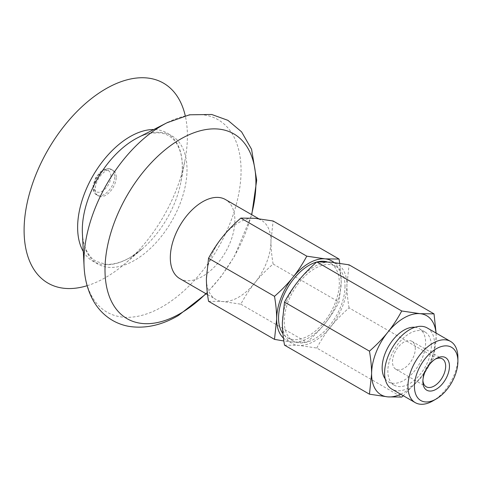 <?xml version="1.0" encoding="UTF-8"?>
<svg xmlns="http://www.w3.org/2000/svg" width="482" height="482" viewBox="0 0 482 482"><rect width="100%" height="100%" fill="white"/><g stroke="black" fill="none" stroke-linecap="round" stroke-linejoin="round"><path stroke-width="0.36" stroke-dasharray="2.41 1.81" d="M422.877 381.587L422.877 379.394A16.111 9.303 -60 0 1 434.27 359.662A16.111 9.303 -60 0 1 435.18 359.174M422.913 380.425A16.111 9.303 -60 0 1 422.877 379.394M415.279 348.697A16.111 9.303 120 0 0 411.941 341.322A16.111 9.303 120 0 0 399.524 345.636A16.111 9.303 120 0 0 392.493 361.849A16.111 9.303 120 0 0 395.83 369.23A16.111 9.303 120 0 0 408.248 364.91A16.111 9.303 120 0 0 415.279 348.697M457.9 357.608A35.331 20.401 -60 0 1 432.914 400.885M427.251 327.965A35.331 20.401 -60 0 1 434.565 344.136A35.331 20.401 -60 0 1 419.141 379.696A35.331 20.401 -60 0 1 391.914 389.161M431.318 346.016A30.734 17.744 -60 0 1 417.9 376.948A30.734 17.744 -60 0 1 394.216 385.178A30.734 17.744 -60 0 1 387.847 371.11A30.734 17.744 -60 0 1 401.265 340.178A30.734 17.744 -60 0 1 424.949 331.947A30.734 17.744 -60 0 1 431.318 346.016M414.954 327.29A30.734 17.744 -60 0 1 419.256 328.658A30.734 17.744 -60 0 1 425.618 342.726A30.734 17.744 -60 0 1 412.2 373.658A30.734 17.744 -60 0 1 388.516 381.895A30.734 17.744 -60 0 1 385.184 378.852M400.675 394.222A45.651 26.359 120 0 0 420.027 378.237A45.651 26.359 120 0 0 436.168 336.635A45.651 26.359 120 0 0 436.005 333.02M282.356 322.386A45.651 26.359 -60 0 1 298.497 280.783A45.651 26.359 -60 0 1 330.779 262.148A45.651 26.359 -60 0 1 346.919 285.109A45.651 26.359 -60 0 1 330.779 326.712A45.651 26.359 -60 0 1 298.497 345.347A45.651 26.359 -60 0 1 282.356 322.386M345.016 286.206A42.97 24.805 -60 0 1 326.26 329.447A42.97 24.805 -60 0 1 293.152 340.961A42.97 24.805 -60 0 1 284.253 321.289A42.97 24.805 -60 0 1 303.009 278.048A42.97 24.805 -60 0 1 336.117 266.534A42.97 24.805 -60 0 1 345.016 286.206M436.108 333.08L436.168 336.635L434.017 356.915C429.739 364.856 425.076 371.965 420.027 378.237L403.265 395.716M284.507 345.148L298.497 345.347L316.788 348.034L401.735 397.072M316.788 348.034C321.06 340.087 325.724 332.984 330.779 326.712C335.815 320.428 341.913 314.15 349.07 307.871L434.017 356.915M349.07 307.871C347.624 299.418 346.907 291.833 346.919 285.109L349.07 264.829M327.242 261.889A42.97 24.805 -60 0 1 330.423 263.244A42.97 24.805 -60 0 1 339.322 282.916A42.97 24.805 -60 0 1 320.566 326.157A42.97 24.805 -60 0 1 287.453 337.671A42.97 24.805 -60 0 1 282.934 333.616M316.644 262.075A42.97 24.805 -60 0 1 317.246 261.913M283.44 338.039A45.651 26.359 120 0 0 292.797 342.057A45.651 26.359 120 0 0 325.079 323.422A45.651 26.359 120 0 0 341.22 281.819A45.651 26.359 120 0 0 333.978 262.473M339.732 263.244L341.22 281.819L339.069 302.1C334.797 310.04 330.134 317.15 325.079 323.422C320.042 329.7 313.945 335.978 306.787 342.256L292.797 342.057L283.844 340.961M208.549 301.292L222.539 301.497L240.831 304.178C245.103 296.237 249.766 289.128 254.821 282.856C259.858 276.578 265.956 270.3 273.113 264.022L339.069 302.1M273.113 264.022C271.673 255.568 270.95 247.977 270.962 241.253L273.113 220.979M240.831 304.178L306.787 342.256M222.539 236.933A45.651 26.359 120 0 0 206.398 278.53A45.651 26.359 120 0 0 215.852 299.43A45.651 26.359 120 0 0 222.539 301.497A45.651 26.359 120 0 0 254.821 282.856A45.651 26.359 120 0 0 270.962 241.253A45.651 26.359 120 0 0 261.503 220.358A45.651 26.359 120 0 0 254.821 218.292A45.651 26.359 120 0 0 222.539 236.933M116.228 177.105A14.809 8.549 120 0 0 113.258 170.381A14.809 8.549 120 0 0 101.81 174.219A14.809 8.549 120 0 0 95.279 189.197A14.809 8.549 120 0 0 98.449 196.035A14.809 8.549 120 0 0 109.83 191.938A14.809 8.549 120 0 0 116.228 177.105M87.14 285.699A115.475 66.673 120 0 0 125.031 263.642A115.475 66.673 120 0 0 185.1 159.596A115.475 66.673 120 0 0 187.408 136.008A115.475 66.673 120 0 0 185.257 115.752M82.398 233.481A74.041 42.747 120 0 0 134.665 260.292A74.041 42.747 120 0 0 187.016 169.616A74.041 42.747 120 0 0 137.665 137.756M179.774 278.602A45.651 26.359 120 0 0 214.954 266.371A45.651 26.359 120 0 0 234.879 220.425A45.651 26.359 120 0 0 225.425 199.524M110.938 176.207A12.164 7.025 120 0 0 102.335 171.243A12.164 7.025 120 0 0 93.731 186.142A12.164 7.025 120 0 0 102.335 191.113A12.164 7.025 120 0 0 110.938 176.207M114.77 176.231A14.852 8.574 120 0 0 111.8 169.495A14.852 8.574 120 0 0 100.322 173.339A14.852 8.574 120 0 0 93.773 188.36A14.852 8.574 120 0 0 96.948 195.216A14.852 8.574 120 0 0 104.269 194.421A14.852 8.574 120 0 0 114.77 176.231M83.32 251.514A74.065 42.759 120 0 0 130.001 257.623A74.065 42.759 120 0 0 142.359 248.772A74.065 42.759 120 0 0 180.889 182.039A74.065 42.759 120 0 0 182.371 166.911A74.065 42.759 120 0 0 153.746 129.537M84.079 266.395A111.095 64.142 120 0 0 162.506 306.63A111.095 64.142 120 0 0 241.066 170.562A111.095 64.142 120 0 0 168.248 122.139M205.856 293.659A106.715 61.612 120 0 0 251.514 214.586M434.27 359.662L436.168 358.566M395.83 369.23L426.209 386.769M411.941 341.322L442.325 358.861M424.949 331.947L419.256 328.658M394.216 385.178L388.516 381.895M336.117 266.534L330.423 263.244M293.152 340.961L287.453 337.671M113.258 170.381L108.896 168.525L105.54 168.863L101.286 171.086L95.87 177.34L93.074 185.275L93.261 190.047L94.647 193.168L98.449 196.035M123.585 147.155C133.273 139.256 142.539 134.58 151.384 133.122L159.409 132.821C166.218 133.532 171.634 136.653 175.665 142.184C182.112 151.282 183.853 164.567 180.889 182.039L185.1 159.596M83.494 216.593C81.488 229.04 82.097 239.47 85.32 247.887C87.82 254.183 91.435 258.671 96.165 261.34L105.383 264.19C112.722 264.913 120.994 262.678 130.188 257.49L142.359 248.772L125.031 263.642M206.115 293.809L221.274 276.307L234.354 256.472L251.767 214.737M207.543 294.635L215.852 299.43M258.617 218.689L261.503 220.358"/><path stroke-width="0.72" d="M435.18 359.174A16.111 9.303 -60 0 1 442.325 358.861A16.111 9.303 -60 0 1 445.663 366.236A16.111 9.303 -60 0 1 438.626 382.455A16.111 9.303 -60 0 1 426.209 386.769A16.111 9.303 -60 0 1 422.913 380.425M422.877 381.587A18.798 10.851 120 0 0 436.168 389.263A18.798 10.851 120 0 0 449.459 366.236A18.798 10.851 120 0 0 436.168 358.566A18.798 10.851 120 0 0 422.877 381.587M457.9 361.367A30.734 17.744 -60 0 1 436.168 399.006A30.734 17.744 -60 0 1 414.436 386.462A30.734 17.744 -60 0 1 436.168 348.817A30.734 17.744 -60 0 1 457.9 361.367L457.9 357.608A35.331 20.401 -60 0 0 450.58 341.437L427.251 327.965A35.331 20.401 -60 0 0 400.018 337.43A35.331 20.401 -60 0 0 384.6 372.99A35.331 20.401 -60 0 0 391.914 389.161L415.249 402.633A35.331 20.401 -60 0 1 407.935 386.462A35.331 20.401 -60 0 1 423.353 350.902A35.331 20.401 -60 0 1 450.58 341.437M436.168 399.006L432.914 400.885A35.331 20.401 -60 0 1 415.249 402.633M385.184 378.852A30.734 17.744 -60 0 1 382.154 367.82A30.734 17.744 -60 0 1 393.119 339.69A30.734 17.744 -60 0 1 414.954 327.29M436.005 333.02A45.651 26.359 120 0 0 420.027 313.674A45.651 26.359 120 0 0 387.745 332.309A45.651 26.359 120 0 0 371.604 373.912A45.651 26.359 120 0 0 387.745 396.873A45.651 26.359 120 0 0 400.675 394.222M403.265 395.716L401.735 397.072L387.745 396.873L369.453 394.192L371.604 373.912C371.61 367.188 370.893 359.602 369.453 351.149C376.611 344.871 382.708 338.593 387.745 332.309C392.8 326.037 397.457 318.933 401.735 310.986L420.027 313.674L434.017 313.872L436.108 333.08M369.453 394.192L284.507 345.148C283.067 336.695 282.344 329.11 282.356 322.386L284.507 302.106L369.453 351.149M401.735 310.986L316.788 261.949C309.631 268.221 303.533 274.505 298.497 280.783C293.442 287.055 288.778 294.165 284.507 302.106M316.788 261.949L330.779 262.148L349.07 264.829L434.017 313.872M282.934 333.616A42.97 24.805 -60 0 1 278.554 318A42.97 24.805 -60 0 1 316.644 262.075M317.246 261.913A42.97 24.805 -60 0 1 327.242 261.889M333.978 262.473A45.651 26.359 120 0 0 325.079 258.858A45.651 26.359 120 0 0 292.797 277.493A45.651 26.359 120 0 0 276.656 319.096A45.651 26.359 120 0 0 283.44 338.039M283.844 340.961L274.505 339.376L276.656 319.096C276.662 312.372 275.945 304.787 274.505 296.334C281.663 290.056 287.76 283.778 292.797 277.493C297.852 271.221 302.515 264.118 306.787 256.171L325.079 258.858L339.069 259.057L339.732 263.244M274.505 296.334L208.549 258.25L206.398 278.53C206.392 285.254 207.109 292.839 208.549 301.292L274.505 339.376M306.787 256.171L240.831 218.093C233.674 224.371 227.576 230.649 222.539 236.933C217.484 243.205 212.821 250.309 208.549 258.25M240.831 218.093L254.821 218.292L273.113 220.979L339.069 259.057M185.257 115.752A115.475 66.673 120 0 0 96.382 94.894A115.475 66.673 120 0 0 24.1 230.294A115.475 66.673 120 0 0 87.14 285.699M168.248 122.139A111.095 64.142 120 0 0 167.007 122.759L137.665 137.756A74.041 42.747 120 0 0 123.585 147.155A74.041 42.747 120 0 0 83.494 216.593A74.041 42.747 120 0 0 82.308 230.065A74.041 42.747 120 0 0 82.398 233.481L84.079 266.395C84.705 279.723 87.983 291.496 93.912 301.714C98.587 309.601 104.763 315.812 112.445 320.349C117.638 323.356 123.223 325.38 129.2 326.416C145.425 328.844 161.813 325.205 178.376 315.511L206.115 293.809M258.617 218.689L225.425 199.524A45.651 26.359 120 0 0 190.245 211.755A45.651 26.359 120 0 0 170.315 257.701A45.651 26.359 120 0 0 179.774 278.602L207.543 294.635M153.746 129.537A74.065 42.759 120 0 0 77.626 227.383A74.065 42.759 120 0 0 83.32 251.514M251.767 214.737L256.689 180.25L251.574 149.281L241.572 131.845L227.926 120.343L211.706 114.481L189.522 114.8L167.007 122.759A111.095 64.142 120 0 0 83.952 261.274A111.095 64.142 120 0 0 84.079 266.395M251.514 214.586A106.715 61.612 120 0 0 255.912 182.714A106.715 61.612 120 0 0 180.455 139.147A106.715 61.612 120 0 0 104.998 269.842A106.715 61.612 120 0 0 180.455 313.414A106.715 61.612 120 0 0 205.856 293.659"/></g></svg>
